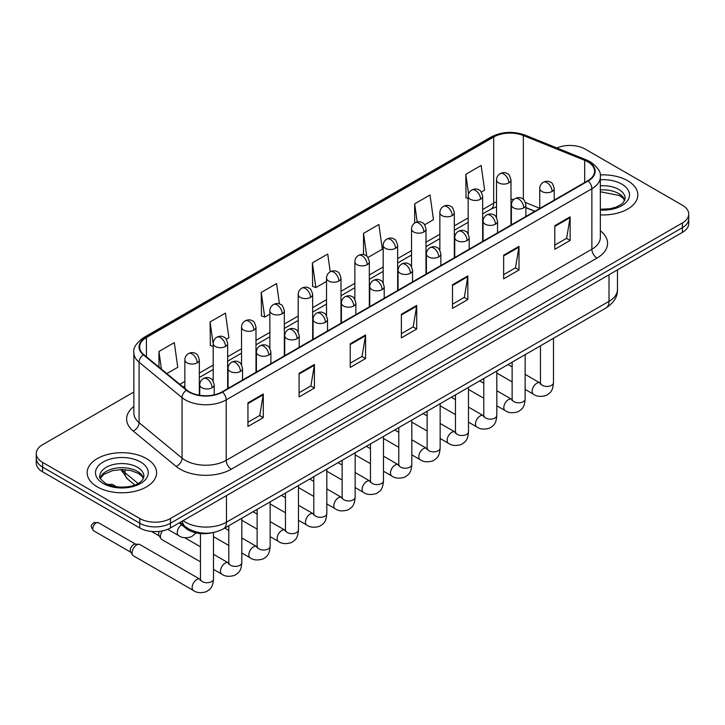 <?xml version="1.0" encoding="UTF-8"?>
<svg xmlns="http://www.w3.org/2000/svg" width="725" height="725" viewBox="0 0 725 725"><rect width="100%" height="100%" fill="white"/><g stroke="black" fill="none" stroke-linecap="round" stroke-linejoin="round"><path stroke-width="1.09" d="M534.787 211.319L525.87 207.712M211.927 532.757A21.696 12.524 180 0 1 185.935 528.344L179.283 522.861M627.669 180.724A34.718 20.046 0 0 0 600.209 174.924A34.718 20.046 0 0 1 627.669 180.724A34.718 20.046 0 0 1 637.837 194.898A34.718 20.046 0 0 0 627.669 180.724M146.423 458.572A34.718 20.046 0 0 0 108.587 454.222A34.718 20.046 0 0 0 87.163 472.736A34.718 20.046 0 0 0 97.331 486.91A34.718 20.046 0 0 0 135.158 491.26A34.718 20.046 0 0 0 156.591 472.736A34.718 20.046 0 0 0 146.423 458.572A34.718 20.046 0 0 0 108.587 454.222A34.718 20.046 0 0 0 87.163 472.736A34.718 20.046 0 0 0 97.331 486.91A34.718 20.046 0 0 0 135.158 491.26A34.718 20.046 0 0 0 156.591 472.736A34.718 20.046 0 0 0 146.423 458.572M587.785 161.82A23.146 13.358 180 0 1 594.563 171.272A23.146 13.358 180 0 1 587.785 180.724L222.113 391.835A23.146 13.358 180 0 1 186.787 390.05L143.822 354.625A23.146 13.358 180 0 1 139.635 346.958A23.146 13.358 180 0 1 146.414 337.515L493.689 137.016A23.146 13.358 180 0 1 523.332 135.521L584.694 160.325A23.146 13.358 180 0 1 587.785 161.82M588.192 161.584A23.726 13.693 0 0 0 585.021 160.053L523.658 135.249A23.726 13.693 0 0 0 493.281 136.78L146.006 337.279A23.726 13.693 0 0 0 143.351 354.815L186.316 390.24A23.726 13.693 0 0 0 222.521 392.071L588.192 180.96A23.726 13.693 0 0 0 588.192 161.584M133.853 392.007L42.603 444.688A21.696 12.524 0 0 0 36.25 453.551L36.25 462.994A21.696 12.524 0 0 0 42.603 471.857L139.771 527.954L139.771 523.232A21.696 12.524 0 0 0 170.457 523.232L682.397 227.668A21.696 12.524 0 0 0 688.75 218.814A21.696 12.524 0 0 1 682.397 227.668L170.457 523.232A21.696 12.524 0 0 1 139.771 523.232L42.603 467.127L139.771 523.232L139.771 518.511A21.696 12.524 0 0 0 170.457 518.511L682.397 222.947A21.696 12.524 0 0 0 688.75 214.083A21.696 12.524 0 0 0 682.397 205.229L585.229 149.123A21.696 12.524 0 0 0 556.863 147.963M36.25 458.272A21.696 12.524 0 0 0 42.603 467.127A21.696 12.524 0 0 1 36.25 458.272M247.941 402.846L247.941 426.472L263.284 417.618L263.284 393.992L247.941 402.846M247.941 422.285L259.758 415.461L263.22 394.781A5.782 3.344 -120 0 0 263.284 393.992M259.659 415.516L263.284 417.618M299.081 373.321L299.081 396.947L314.423 388.083L314.423 364.467L299.081 373.321M299.081 392.751L310.898 385.936L314.36 365.246A5.782 3.344 -120 0 0 314.423 364.467M310.798 385.99L314.423 388.083M350.229 343.795L350.229 367.421L365.572 358.558L365.572 334.941L350.229 343.795M350.229 363.225L362.047 356.401L365.509 335.72A5.782 3.344 -120 0 0 365.572 334.941M361.938 356.464L365.572 358.558M554.797 225.692L554.797 249.309L570.14 240.455L570.14 216.829L554.797 225.692M554.797 245.123L566.615 238.298L570.077 217.618A5.782 3.344 -120 0 0 570.14 216.829M566.506 238.362L570.14 240.455M503.648 255.218L503.648 278.835L518.991 269.981L518.991 246.355L503.648 255.218M503.648 274.648L515.466 267.824L518.937 247.143A5.782 3.344 -120 0 0 518.991 246.355M515.366 267.888L518.991 269.981M452.509 284.744L452.509 308.37L467.852 299.507L467.852 275.89L452.509 284.744M452.509 304.174L464.326 297.35L467.788 276.669A5.782 3.344 -120 0 0 467.852 275.89M464.227 297.413L467.852 299.507M401.369 314.269L401.369 337.895L416.712 329.032L416.712 305.415L401.369 314.269M401.369 333.699L413.187 326.875L416.648 306.195A5.782 3.344 -120 0 0 416.712 305.415M413.078 326.939L416.712 329.032M600.345 214.872A34.718 20.046 0 0 0 637.837 194.898A34.718 20.046 0 0 1 600.345 214.872M36.25 453.551A21.696 12.524 0 0 0 42.603 462.405L139.771 518.511M226.3 339.273L228.901 337.768L225.439 313.091L210.096 321.945L210.341 345.426M166.841 373.602L177.761 367.294L174.299 342.617L158.956 351.471L158.956 367.104M367.965 257.484L382.329 249.192L378.867 224.505L363.524 233.368L363.524 254.62M424.623 224.768L433.468 219.666L430.007 194.98L414.664 203.843L414.664 223.028M481.291 192.052L484.617 190.14L481.146 165.454L465.803 174.317L466.057 197.789M279.442 303.947L276.578 283.566L261.236 292.42L261.489 315.901M330.21 271.766L327.727 254.04L312.384 262.894L312.629 286.375M312.384 262.894L315.846 287.571L326.522 281.409M315.846 287.571L312.384 286.284M363.524 233.368L366.723 256.152M414.664 203.843L417.201 221.932M468.187 198.587L465.803 197.698M465.803 174.317L468.567 193.974M261.236 292.42L264.697 317.106L269.863 314.124M264.697 317.106L261.236 315.81M213.195 346.496L210.096 345.336M210.096 321.945L213.195 344.022M158.956 351.471L161.43 369.143M139.771 527.954A21.696 12.524 0 0 0 170.457 527.954L682.397 232.39A21.696 12.524 0 0 0 688.75 223.536L688.75 214.083M200.462 561.83L161.784 539.5A6.507 3.761 -60 0 1 160.968 538.693A6.507 3.761 -60 0 1 160.433 536.518A6.507 3.761 -60 0 1 162.518 530.872M160.968 538.693L159.029 535.585A4.703 2.719 -60 0 1 158.648 534.008A4.703 2.719 -60 0 1 159.282 531.389M132.104 552.876A6.507 3.761 -60 0 1 136.708 544.91A6.507 3.761 -60 0 1 138.856 544.276A6.507 3.761 -60 0 1 139.961 544.584L200 579.248A6.507 3.761 -60 0 0 197.037 579.411A6.507 3.761 -60 0 0 196.747 579.574A6.507 3.761 -60 0 0 192.497 585.311A6.507 3.761 -60 0 0 193.493 590.522L133.454 555.857A6.507 3.761 -60 0 1 132.639 555.051A6.507 3.761 -60 0 1 132.104 552.876M132.639 555.051L130.699 551.942A4.703 2.719 -60 0 1 130.31 550.366A4.703 2.719 -60 0 1 133.636 544.611A4.703 2.719 -60 0 1 135.194 544.158L138.856 544.276M185.935 527.111L185.935 528.344M600.345 230.795A36.159 20.88 180 0 1 596.983 258.082L231.32 469.193A7.232 4.178 60 0 1 226.209 460.339L591.872 249.219A28.928 16.702 0 0 0 600.345 237.41L600.345 176.945A28.928 16.702 180 0 1 591.872 188.754A7.232 4.178 -120 0 0 588.192 180.96M231.32 469.193A36.159 20.88 180 0 1 180.181 469.193A36.159 20.88 180 0 1 176.13 466.411L133.155 430.985A36.159 20.88 180 0 1 133.853 406.48M185.292 460.339A28.928 16.702 0 0 0 226.209 460.339L226.209 399.865A28.928 16.702 180 0 1 182.047 397.635L139.082 362.21A28.928 16.702 180 0 1 133.853 352.631L133.853 413.105A28.928 16.702 0 0 0 139.082 422.684L182.047 458.109A28.928 16.702 0 0 0 185.292 460.339M600.345 176.945C601.315 172.423 597.989 167.384 590.377 161.82L586.57 159.971A7.232 3.389 112 0 0 585.021 160.053M586.57 159.971L525.208 135.167C513.228 130.926 501.854 131.542 491.097 137.016A7.232 4.178 60 0 1 493.281 136.78M146.006 337.279A7.232 4.178 -120 0 0 143.822 337.506C136.318 342.907 132.992 347.946 133.853 352.631M143.351 354.815A7.232 4.839 129.5 0 0 139.082 362.21L139.082 422.684A7.232 4.839 -50.5 0 1 133.155 430.985M525.208 135.167A7.232 3.389 112 0 0 523.658 135.249M186.316 390.24A7.232 4.839 129.5 0 0 182.047 397.635L182.047 458.109A7.232 4.839 -50.5 0 1 176.13 466.411M222.521 392.071A7.232 4.178 60 0 1 226.209 399.865L591.872 188.754L591.872 249.219A7.232 4.178 60 0 0 596.983 258.082M170.457 518.511L170.457 527.954M682.397 222.947L682.397 232.39M42.603 462.405L42.603 471.857M146.414 337.515L146.414 356.763M584.694 160.325L584.694 182.501M523.332 135.521L523.332 199.366M539.735 208.292L525.48 202.529M513.88 199.429A23.146 13.358 0 0 0 510.989 199.257M496.525 201.767A23.146 13.358 0 0 0 493.689 203.154L482.651 209.525M493.689 137.016L493.689 203.154A13.023 7.513 60 0 1 490.988 209.117L482.651 213.929M468.187 217.881L454.321 225.883M439.858 234.238L425.992 242.241M411.528 250.596L397.653 258.598M383.19 266.954L369.324 274.956M354.86 283.312L340.995 291.314M326.522 299.67L312.656 307.672M298.192 316.028L284.327 324.03M269.863 332.385L255.988 340.388M241.525 348.743L227.659 356.745M213.195 365.101L199.33 373.103M184.857 381.459L179.863 384.341M534.95 211.22L525.915 207.577A13.023 6.099 -68 0 1 525.87 207.549M401.369 315.022L416.648 306.195M452.509 285.496L467.788 276.669M503.648 255.961L518.937 247.143M554.797 226.436L570.077 217.618M350.229 344.547L365.509 335.72M299.081 374.073L314.36 365.246M247.941 403.598L263.22 394.781M183.153 520.632A28.928 16.702 0 0 0 185.546 522.199A28.928 16.702 0 0 0 226.463 522.199L609.009 301.337A28.928 16.702 0 0 0 617.482 289.529C617.691 296.706 613.867 302.851 606.009 307.962L223.463 528.824A14.464 8.356 60 0 0 226.463 522.199L226.463 495.628M609.009 274.766L609.009 301.337A14.464 8.356 60 0 1 606.009 307.962M182.365 521.085A14.464 9.679 129.5 0 0 184.957 526.341L180.135 522.372M121.972 469.528A28.928 16.702 0 0 0 125.017 472.727L125.017 469.646M134.787 484.971L127.663 479.098A14.464 9.679 129.5 0 1 125.017 472.727L138.049 483.475M552.088 191.472A7.232 4.178 0 0 0 554.199 188.518C553.057 184.331 551.915 182.283 550.773 182.365C548.68 180.887 546.206 180.851 543.351 182.256A7.232 4.178 60 0 1 546.967 182.609A7.232 4.178 -120 0 1 552.088 191.472A7.232 4.178 0 0 1 541.856 191.472A7.232 4.178 0 0 1 539.735 188.518C539.844 185.772 541.049 183.688 543.351 182.256M525.145 389.416L533.491 394.228A6.507 3.761 -60 0 1 532.485 389.017A6.507 3.761 -60 0 1 536.745 383.28A6.507 3.761 -60 0 1 537.035 383.117A6.507 3.761 -60 0 1 539.998 382.954L525.145 374.381M540.832 383.607L540.252 384.096L540.46 382.682A6.507 3.761 -0 0 0 542.363 385.347A6.507 3.761 -0 0 0 551.272 385.501A6.507 3.761 -0 0 0 553.483 382.682C552.74 391.862 550.094 392.85 546.46 395.352C541.013 397.01 536.69 396.629 533.491 394.228M508.868 182.872A7.232 4.178 0 0 0 510.989 179.927C509.838 175.74 508.696 173.692 507.554 173.773C505.461 172.296 502.987 172.26 500.141 173.656A7.232 4.178 60 0 1 503.757 174.018A7.232 4.178 -120 0 1 508.868 182.872A7.232 4.178 0 0 1 498.637 182.872A7.232 4.178 0 0 1 496.525 179.927C496.634 177.181 497.839 175.097 500.141 173.656M523.749 207.83A7.232 4.178 0 0 0 525.87 204.876C524.728 200.689 523.577 198.641 522.435 198.722C520.342 197.245 517.868 197.209 515.022 198.614A7.232 4.178 60 0 1 518.638 198.967A7.232 4.178 -120 0 1 523.749 207.83A7.232 4.178 0 0 1 513.527 207.83A7.232 4.178 0 0 1 511.406 204.876C511.515 202.13 512.72 200.046 515.022 198.614M496.815 405.773L505.153 410.586A6.507 3.761 -60 0 1 504.156 405.375A6.507 3.761 -60 0 1 508.406 399.638A6.507 3.761 -60 0 1 508.696 399.475A6.507 3.761 -60 0 1 511.66 399.312L496.815 390.739M512.502 399.964L511.923 400.454L512.131 399.04A6.507 3.761 -0 0 0 514.034 401.704A6.507 3.761 -0 0 0 522.942 401.858A6.507 3.761 -0 0 0 525.145 399.04C524.411 408.22 521.764 409.208 518.121 411.709C512.684 413.368 508.361 412.987 505.153 410.586M495.42 224.188A7.232 4.178 0 0 0 497.54 221.234C496.389 217.047 495.248 214.999 494.106 215.08C492.012 213.603 489.538 213.567 486.692 214.972A7.232 4.178 60 0 1 490.308 215.325A7.232 4.178 -120 0 1 495.42 224.188A7.232 4.178 0 0 1 485.188 224.188A7.232 4.178 0 0 1 483.067 221.234C483.176 218.488 484.382 216.403 486.692 214.972M468.477 422.131L476.823 426.943A6.507 3.761 -60 0 1 475.827 421.733A6.507 3.761 -60 0 1 480.077 415.996A6.507 3.761 -60 0 1 480.367 415.833A6.507 3.761 -60 0 1 483.33 415.67L468.477 407.097M484.164 416.322L483.584 416.812L483.793 415.398A6.507 3.761 -0 0 0 485.705 418.062A6.507 3.761 -0 0 0 494.613 418.216A6.507 3.761 -0 0 0 496.815 415.398C496.072 424.578 493.426 425.566 489.792 428.067C484.354 429.726 480.032 429.345 476.823 426.943M467.09 240.546A7.232 4.178 0 0 0 469.202 237.592C468.06 233.405 466.918 231.357 465.776 231.438C463.674 229.961 461.209 229.925 458.354 231.329A7.232 4.178 60 0 1 461.97 231.683A7.232 4.178 -120 0 1 467.09 240.546A7.232 4.178 0 0 1 456.859 240.546A7.232 4.178 0 0 1 454.738 237.592C454.847 234.846 456.052 232.761 458.354 231.329M440.147 438.489L448.485 443.301A6.507 3.761 -60 0 1 447.488 438.09A6.507 3.761 -60 0 1 451.748 432.354A6.507 3.761 -60 0 1 452.028 432.191A6.507 3.761 -60 0 1 455.001 432.028L440.147 423.454M455.835 432.68L455.255 433.169L455.463 431.756A6.507 3.761 -0 0 0 457.366 434.42A6.507 3.761 -0 0 0 466.275 434.574A6.507 3.761 -0 0 0 468.477 431.756C467.743 440.936 465.097 441.924 461.462 444.425C456.016 446.083 451.693 445.703 448.485 443.301M438.752 256.904A7.232 4.178 0 0 0 440.873 253.949C439.722 249.763 438.58 247.714 437.438 247.796C435.344 246.319 432.87 246.282 430.025 247.687A7.232 4.178 60 0 1 433.641 248.041A7.232 4.178 -120 0 1 438.752 256.904A7.232 4.178 0 0 1 428.52 256.904A7.232 4.178 0 0 1 426.409 253.949C426.517 251.203 427.723 249.119 430.025 247.687M411.818 454.847L420.156 459.659A6.507 3.761 -60 0 1 419.159 454.448A6.507 3.761 -60 0 1 423.409 448.712A6.507 3.761 -60 0 1 423.699 448.548A6.507 3.761 -60 0 1 426.663 448.385L411.818 439.812M427.505 449.038L426.916 449.527L427.134 448.113A6.507 3.761 -0 0 0 429.037 450.778A6.507 3.761 -0 0 0 437.945 450.932A6.507 3.761 -0 0 0 440.147 448.113C439.404 457.294 436.758 458.282 433.124 460.783C427.687 462.441 423.364 462.061 420.156 459.659M480.539 199.23A7.232 4.178 0 0 0 482.651 196.285C481.509 192.098 480.367 190.05 479.225 190.131C477.132 188.654 474.657 188.618 471.803 190.013A7.232 4.178 60 0 1 475.419 190.376A7.232 4.178 -120 0 1 480.539 199.23A7.232 4.178 0 0 1 470.308 199.23A7.232 4.178 0 0 1 468.187 196.285C468.296 193.539 469.501 191.454 471.803 190.013M452.201 215.588A7.232 4.178 0 0 0 454.321 212.642C453.179 208.456 452.028 206.407 450.887 206.489C448.793 205.012 446.319 204.976 443.473 206.371A7.232 4.178 60 0 1 447.089 206.734A7.232 4.178 -120 0 1 452.201 215.588A7.232 4.178 0 0 1 441.978 215.588A7.232 4.178 0 0 1 439.858 212.642C439.966 209.897 441.172 207.812 443.473 206.371M423.871 231.946A7.232 4.178 0 0 0 425.992 229C424.841 224.813 423.699 222.765 422.557 222.847C420.464 221.37 417.99 221.333 415.144 222.729A7.232 4.178 60 0 1 418.76 223.092A7.232 4.178 -120 0 1 423.871 231.946A7.232 4.178 0 0 1 413.64 231.946A7.232 4.178 0 0 1 411.528 229C411.637 226.254 412.842 224.17 415.144 222.729M624.805 200.254A22.049 12.724 0 0 0 618.715 193.575A22.049 12.724 0 0 0 600.345 189.941M600.345 209.235L609.861 208.773L615.851 207.196L621.08 204.513L623.364 202.502L625.168 198.442A22.049 12.724 0 0 0 618.715 189.433A22.049 12.724 0 0 0 600.345 185.808M600.345 210.042A26.381 15.234 0 0 0 626.935 201.459A26.381 15.234 0 0 0 621.778 184.123A26.381 15.234 0 0 0 600.345 179.746M143.55 478.101A22.049 12.724 0 0 0 137.46 471.422A22.049 12.724 0 0 0 115.338 468.259A22.049 12.724 0 0 0 100.195 478.101M137.46 467.281A22.049 12.724 0 0 0 113.435 464.526A22.049 12.724 0 0 0 99.832 476.28C98.672 476.968 100.53 479.307 105.388 483.294C116.725 489.919 141.919 488.079 143.922 476.28A22.049 12.724 0 0 0 137.46 467.281M103.222 483.512A26.381 15.234 0 0 0 140.532 483.512A26.381 15.234 0 0 0 140.532 461.97A26.381 15.234 0 0 0 103.222 461.97A26.381 15.234 0 0 0 103.222 483.512M410.423 273.262A7.232 4.178 0 0 0 412.543 270.307C411.392 266.12 410.25 264.072 409.108 264.154C407.015 262.677 404.541 262.64 401.686 264.045A7.232 4.178 60 0 1 405.302 264.398A7.232 4.178 -120 0 1 410.423 273.262A7.232 4.178 0 0 1 400.191 273.262A7.232 4.178 0 0 1 398.07 270.307C398.179 267.561 399.384 265.477 401.686 264.045M383.48 471.205L391.826 476.017A6.507 3.761 -60 0 1 390.829 470.806A6.507 3.761 -60 0 1 395.08 465.069A6.507 3.761 -60 0 1 395.37 464.906A6.507 3.761 -60 0 1 398.333 464.743L383.48 456.17M399.167 465.396L398.587 465.885L398.795 464.471A6.507 3.761 -0 0 0 400.708 467.136A6.507 3.761 -0 0 0 409.607 467.29A6.507 3.761 -0 0 0 411.818 464.471C411.075 473.652 408.429 474.639 404.795 477.141C399.357 478.799 395.025 478.418 391.826 476.017M382.084 289.619A7.232 4.178 0 0 0 384.205 286.665C383.063 282.478 381.912 280.43 380.77 280.512C378.677 279.034 376.202 278.998 373.357 280.403A7.232 4.178 60 0 1 376.973 280.756A7.232 4.178 -120 0 1 382.084 289.619A7.232 4.178 0 0 1 371.862 289.619A7.232 4.178 0 0 1 369.741 286.665C369.85 283.919 371.055 281.835 373.357 280.403M355.15 487.562L363.488 492.375A6.507 3.761 -60 0 1 362.491 487.164A6.507 3.761 -60 0 1 366.741 481.427A6.507 3.761 -60 0 1 367.031 481.264A6.507 3.761 -60 0 1 370.004 481.101L355.15 472.528M370.837 481.753L370.257 482.243L370.466 480.829A6.507 3.761 -0 0 0 372.369 483.493A6.507 3.761 -0 0 0 381.278 483.647A6.507 3.761 -0 0 0 383.48 480.829C382.746 490.009 380.099 490.997 376.456 493.498C371.019 495.157 366.696 494.776 363.488 492.375M353.755 305.977A7.232 4.178 0 0 0 355.875 303.023C354.724 298.836 353.583 296.788 352.441 296.869C350.347 295.392 347.873 295.356 345.028 296.761A7.232 4.178 60 0 1 348.643 297.114A7.232 4.178 -120 0 1 353.755 305.977A7.232 4.178 0 0 1 343.523 305.977A7.232 4.178 0 0 1 341.412 303.023C341.52 300.277 342.726 298.192 345.028 296.761M326.821 503.92L335.158 508.733A6.507 3.761 -60 0 1 334.162 503.522A6.507 3.761 -60 0 1 338.412 497.785A6.507 3.761 -60 0 1 338.702 497.622A6.507 3.761 -60 0 1 341.665 497.459L326.821 488.886M342.508 498.111L341.919 498.601L342.127 497.187A6.507 3.761 -0 0 0 344.04 499.851A6.507 3.761 -0 0 0 352.948 500.005A6.507 3.761 -0 0 0 355.15 497.187C354.407 506.367 351.761 507.355 348.127 509.856C342.689 511.515 338.367 511.134 335.158 508.733M395.542 248.303A7.232 4.178 0 0 0 397.653 245.358C396.512 241.171 395.37 239.123 394.228 239.205C392.125 237.727 389.66 237.691 386.806 239.087A7.232 4.178 60 0 1 390.422 239.449A7.232 4.178 -120 0 1 395.542 248.303A7.232 4.178 0 0 1 385.31 248.303A7.232 4.178 0 0 1 383.19 245.358C383.298 242.612 384.504 240.528 386.806 239.087M367.203 264.661A7.232 4.178 0 0 0 369.324 261.716C368.173 257.529 367.031 255.481 365.889 255.562C363.796 254.085 361.322 254.049 358.476 255.445A7.232 4.178 60 0 1 362.092 255.807A7.232 4.178 -120 0 1 367.203 264.661A7.232 4.178 0 0 1 356.981 264.661A7.232 4.178 0 0 1 354.86 261.716C354.969 258.97 356.174 256.886 358.476 255.445M338.874 281.019A7.232 4.178 0 0 0 340.995 278.074C339.844 273.887 338.702 271.839 337.56 271.92C335.467 270.443 332.993 270.407 330.138 271.803A7.232 4.178 60 0 1 333.754 272.165A7.232 4.178 -120 0 1 338.874 281.019A7.232 4.178 0 0 1 328.642 281.019A7.232 4.178 0 0 1 326.522 278.074C326.631 275.328 327.836 273.243 330.138 271.803M325.425 322.335A7.232 4.178 0 0 0 327.537 319.381C326.395 315.194 325.253 313.146 324.111 313.227C322.009 311.75 319.544 311.714 316.689 313.118A7.232 4.178 60 0 1 320.305 313.472A7.232 4.178 -120 0 1 325.425 322.335A7.232 4.178 0 0 1 315.194 322.335A7.232 4.178 0 0 1 313.073 319.381C313.182 316.635 314.387 314.55 316.689 313.118M298.483 520.278L306.82 525.09A6.507 3.761 -60 0 1 305.823 519.879A6.507 3.761 -60 0 1 310.083 514.143A6.507 3.761 -60 0 1 310.373 513.98A6.507 3.761 -60 0 1 313.336 513.817L298.483 505.243M314.17 514.469L313.59 514.958L313.798 513.545A6.507 3.761 -0 0 0 315.701 516.209A6.507 3.761 -0 0 0 324.61 516.363A6.507 3.761 -0 0 0 326.821 513.545C326.078 522.725 323.432 523.713 319.798 526.214C314.351 527.873 310.028 527.492 306.82 525.09M297.087 338.693A7.232 4.178 0 0 0 299.208 335.738C298.066 331.552 296.915 329.503 295.773 329.585C293.679 328.108 291.205 328.072 288.36 329.476A7.232 4.178 60 0 1 291.976 329.83A7.232 4.178 -120 0 1 297.087 338.693A7.232 4.178 0 0 1 286.864 338.693A7.232 4.178 0 0 1 284.744 335.738C284.853 332.993 286.058 330.908 288.36 329.476M270.153 536.636L278.491 541.448A6.507 3.761 -60 0 1 277.494 536.237A6.507 3.761 -60 0 1 281.744 530.501A6.507 3.761 -60 0 1 282.034 530.338A6.507 3.761 -60 0 1 284.998 530.174L270.153 521.601M285.84 530.827L285.26 531.316L285.469 529.903A6.507 3.761 -0 0 0 287.372 532.567A6.507 3.761 -0 0 0 296.28 532.721A6.507 3.761 -0 0 0 298.483 529.903C297.748 539.083 295.102 540.071 291.459 542.572C286.022 544.23 281.699 543.85 278.491 541.448M268.757 355.051A7.232 4.178 0 0 0 270.878 352.096C269.727 347.909 268.585 345.861 267.443 345.943C265.35 344.466 262.876 344.429 260.021 345.834A7.232 4.178 60 0 1 263.646 346.188A7.232 4.178 -120 0 1 268.757 355.051A7.232 4.178 0 0 1 258.526 355.051A7.232 4.178 0 0 1 256.405 352.096C256.514 349.35 257.719 347.266 260.021 345.834M241.815 552.994L250.161 557.806A6.507 3.761 -60 0 1 249.164 552.595A6.507 3.761 -60 0 1 253.415 546.858A6.507 3.761 -60 0 1 253.705 546.695A6.507 3.761 -60 0 1 256.668 546.532L241.815 537.959M257.502 547.185L256.922 547.674L257.13 546.26A6.507 3.761 -0 0 0 259.042 548.925A6.507 3.761 -0 0 0 267.951 549.079A6.507 3.761 -0 0 0 270.153 546.26C269.41 555.441 266.764 556.428 263.13 558.93C257.692 560.588 253.369 560.207 250.161 557.806M240.419 371.408A7.232 4.178 0 0 0 242.54 368.454C241.398 364.267 240.256 362.219 239.105 362.301C237.012 360.823 234.547 360.787 231.692 362.192A7.232 4.178 60 0 1 235.308 362.545A7.232 4.178 -120 0 1 240.419 371.408A7.232 4.178 0 0 1 230.197 371.408A7.232 4.178 0 0 1 228.076 368.454C228.185 365.708 229.39 363.624 231.692 362.192M213.485 569.352L221.823 574.164A6.507 3.761 -60 0 1 220.826 568.953A6.507 3.761 -60 0 1 225.076 563.216A6.507 3.761 -60 0 1 225.366 563.053A6.507 3.761 -60 0 1 228.339 562.89L213.485 554.317M229.172 563.543L228.593 564.032L228.801 562.618A6.507 3.761 -0 0 0 230.704 565.283A6.507 3.761 -0 0 0 239.612 565.437A6.507 3.761 -0 0 0 241.815 562.618C241.081 571.798 238.434 572.786 234.8 575.287C229.354 576.946 225.031 576.565 221.823 574.164M212.09 387.766A7.232 4.178 0 0 0 214.21 384.812C213.059 380.625 211.917 378.577 210.776 378.658C208.682 377.181 206.208 377.145 203.363 378.55A7.232 4.178 60 0 1 206.978 378.903A7.232 4.178 -120 0 1 212.09 387.766A7.232 4.178 0 0 1 201.858 387.766A7.232 4.178 0 0 1 199.747 384.812C199.855 382.066 201.061 379.982 203.363 378.55M96.099 522.942A4.703 2.719 -60 0 1 98.455 522.707L93.752 522.707A4.703 2.719 60 0 1 96.099 522.942A4.703 2.719 -60 0 0 93.027 527.084A4.703 2.719 -60 0 0 93.752 530.845L130.935 552.314M200.843 579.9L200.254 580.39L200.462 578.976A6.507 3.761 -0 0 0 202.375 581.64A6.507 3.761 -0 0 0 211.283 581.794A6.507 3.761 -0 0 0 213.485 578.976C212.742 588.156 210.096 589.144 206.462 591.645C201.024 593.304 196.702 592.923 193.493 590.522M310.536 297.377A7.232 4.178 0 0 0 312.656 294.432C311.514 290.245 310.363 288.197 309.222 288.278C307.128 286.801 304.663 286.765 301.808 288.16A7.232 4.178 60 0 1 305.424 288.523A7.232 4.178 -120 0 1 310.536 297.377A7.232 4.178 0 0 1 300.313 297.377A7.232 4.178 0 0 1 298.192 294.432C298.301 291.686 299.507 289.601 301.808 288.16M282.206 313.735A7.232 4.178 0 0 0 284.327 310.789C283.176 306.603 282.034 304.554 280.892 304.636C278.799 303.159 276.325 303.123 273.479 304.518A7.232 4.178 60 0 1 277.095 304.881A7.232 4.178 -120 0 1 282.206 313.735A7.232 4.178 0 0 1 271.975 313.735A7.232 4.178 0 0 1 269.863 310.789C269.972 308.043 271.177 305.959 273.479 304.518M253.877 330.093A7.232 4.178 0 0 0 255.988 327.147C254.847 322.96 253.705 320.912 252.563 320.994C250.469 319.517 247.995 319.48 245.141 320.876A7.232 4.178 60 0 1 248.757 321.238A7.232 4.178 -120 0 1 253.877 330.093A7.232 4.178 0 0 1 243.645 330.093A7.232 4.178 0 0 1 241.525 327.147C241.633 324.401 242.839 322.317 245.141 320.876M225.538 346.45A7.232 4.178 0 0 0 227.659 343.505C226.517 339.318 225.366 337.27 224.224 337.352C222.131 335.874 219.657 335.838 216.811 337.234A7.232 4.178 60 0 1 220.427 337.596A7.232 4.178 -120 0 1 225.538 346.45A7.232 4.178 0 0 1 215.316 346.45A7.232 4.178 0 0 1 213.195 343.505C213.304 340.759 214.509 338.675 216.811 337.234M110.263 484.762A4.703 2.719 -60 0 1 112.62 484.527L107.916 484.527A4.703 2.719 60 0 1 110.263 484.762A4.703 2.719 -60 0 0 109.62 485.206M197.209 362.808A7.232 4.178 0 0 0 199.33 359.863C198.179 355.676 197.037 353.628 195.895 353.709C193.802 352.232 191.328 352.196 188.482 353.592A7.232 4.178 60 0 1 192.098 353.954A7.232 4.178 -120 0 1 197.209 362.808A7.232 4.178 0 0 1 186.977 362.808A7.232 4.178 0 0 1 184.857 359.863C184.966 357.117 186.18 355.032 188.482 353.592M196.049 532.884L191.581 536.699C186.144 538.349 181.821 537.977 178.613 535.576A6.507 3.761 -60 0 1 177.262 532.594A6.507 3.761 -60 0 1 181.613 524.773M491.097 137.016L143.822 337.506M496.525 206.734L490.988 209.117M468.187 222.285L454.321 230.287M439.858 238.643L425.992 246.645M411.528 255.001L397.653 263.003M383.19 271.358L369.324 279.361M354.86 287.716L340.995 295.718M326.522 304.074L312.656 312.076M298.192 320.432L284.327 328.434M269.863 336.79L255.988 344.792M241.525 353.147L227.659 361.15M213.195 369.505L199.33 377.507M184.857 385.863L183.008 386.933M223.463 528.824C211.827 534.669 200.182 534.669 188.545 528.824L184.957 526.341M617.482 289.529L617.482 269.872M127.663 479.098L120.867 469.537M553.483 338.285L553.483 382.682M554.199 200.109L554.199 188.518M512.131 381.894L496.815 373.058M540.46 345.807L540.46 382.682M539.735 208.456L539.735 188.518M512.131 366.868L508.053 364.512M510.989 225.058L510.989 179.927M496.525 217.536L496.525 179.927M512.113 399.548L511.66 399.312M525.145 354.643L525.145 399.04M525.87 216.467L525.87 204.876M483.793 398.252L468.477 389.416M512.131 362.165L512.131 399.04M511.406 224.813L511.406 204.876M483.793 383.226L479.723 380.87M496.815 371.001L496.815 415.398M497.54 232.825L497.54 221.234M455.463 414.609L440.147 405.773M483.793 378.522L483.793 415.398M483.067 241.171L483.067 221.234M455.463 399.584L451.394 397.228M468.477 387.358L468.477 431.756M469.202 249.182L469.202 237.592M427.134 430.967L411.818 422.131M455.463 394.88L455.463 431.756M454.738 257.529L454.738 237.592M427.134 415.942L423.056 413.585M440.147 403.716L440.147 448.113M440.873 265.54L440.873 253.949M398.795 447.325L383.48 438.489M427.134 411.238L427.134 448.113M426.409 273.887L426.409 253.949M398.795 432.299L394.726 429.943M482.651 241.416L482.651 196.285M468.187 233.894L468.187 196.285M454.321 257.774L454.321 212.642M439.858 250.252L439.858 212.642M425.992 274.132L425.992 229M411.528 266.61L411.528 229M624.696 200.508L623.364 198.505L619.612 195.56L600.345 191.772M143.45 478.355L142.118 476.352L138.366 473.407L130.609 470.48L121.854 469.528L112.529 470.625L103.82 474.413L100.304 478.346M411.818 420.074L411.818 464.471M412.543 281.898L412.543 270.307M370.466 463.683L355.15 454.847M398.795 427.596L398.795 464.471M398.07 290.245L398.07 270.307M370.466 448.657L366.388 446.301M383.48 436.432L383.48 480.829M384.205 298.256L384.205 286.665M342.127 480.041L326.821 471.205M370.466 443.954L370.466 480.829M369.741 306.603L369.741 286.665M342.127 465.015L338.058 462.659M355.15 452.79L355.15 497.187M355.875 314.614L355.875 303.023M313.798 496.398L298.483 487.562M342.127 460.312L342.127 497.187M341.412 322.96L341.412 303.023M313.798 481.373L309.729 479.017M397.653 290.489L397.653 245.358M383.19 282.968L383.19 245.358M369.324 306.847L369.324 261.716M354.86 299.325L354.86 261.716M340.995 323.205L340.995 278.074M326.522 315.683L326.522 278.074M326.821 469.147L326.821 513.545M327.537 330.972L327.537 319.381M285.469 512.756L270.153 503.92M313.798 476.669L313.798 513.545M313.073 339.318L313.073 319.381M285.469 497.731L281.391 495.374M298.483 485.505L298.483 529.903M299.208 347.329L299.208 335.738M257.13 529.114L241.815 520.278M285.469 493.027L285.469 529.903M284.744 355.676L284.744 335.738M257.13 514.088L253.061 511.732M270.153 501.863L270.153 546.26M270.878 363.687L270.878 352.096M228.801 545.472L213.485 536.636M257.13 509.385L257.13 546.26M256.405 372.034L256.405 352.096M228.801 530.446L224.732 528.09M241.815 518.221L241.815 562.618M242.54 380.045L242.54 368.454M151.443 531.443L159.264 535.956M228.801 525.743L228.801 562.618M228.076 388.392L228.076 368.454M200.462 546.804L184.757 537.732M213.485 532.485L213.485 578.976M214.21 394.826L214.21 384.812M200.462 533.546L200.462 578.976M199.747 395.288L199.747 384.812M98.455 522.707L135.638 544.176M93.752 530.845C89.483 525.235 91.404 525.553 93.752 522.707M312.656 339.563L312.656 294.432M298.192 332.041L298.192 294.432M284.327 355.921L284.327 310.789M269.863 348.399L269.863 310.789M255.988 372.278L255.988 327.147M241.525 364.757L241.525 327.147M227.659 388.636L227.659 343.505M213.195 381.114L213.195 343.505M199.33 395.225L199.33 359.863M178.613 535.576L167.729 529.295M112.62 484.527L116.625 486.838M184.857 388.464L184.857 359.863"/></g></svg>
